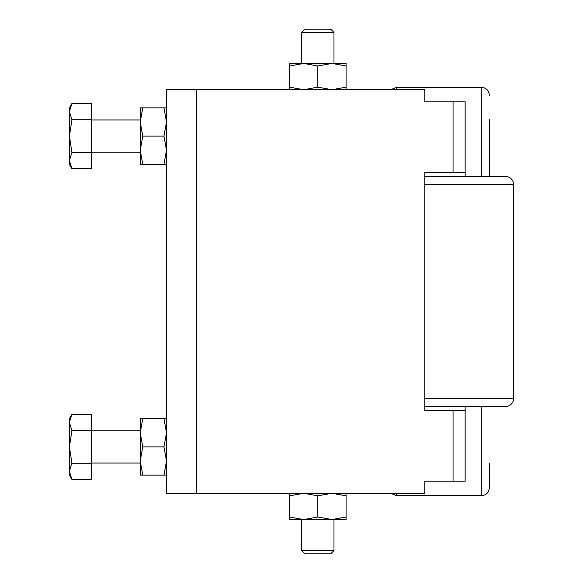 <?xml version="1.0" encoding="UTF-8"?>
<svg xmlns="http://www.w3.org/2000/svg" width="583" height="583" viewBox="0 0 583 583"><rect width="100%" height="100%" fill="white"/><g stroke="black" fill="none" stroke-linecap="round" stroke-linejoin="round"><path stroke-width="0.87" d="M301.688 32.422L304.967 29.15L330.707 29.15L333.979 32.422L301.688 32.422L301.688 63.46L331.96 63.46L317.837 65.981L303.707 63.46L289.583 65.981L289.583 63.46L303.707 63.46M140.248 432.768L142.769 446.891L140.248 461.022L140.248 418.638L142.769 418.638L140.248 432.768L140.248 430.75L91.611 430.75M140.248 121.978L142.769 136.109L140.248 150.232L140.248 107.855L142.769 107.855L140.248 121.978L140.248 119.967L91.611 119.967M166.483 164.362L163.954 164.362L166.483 150.232L163.954 136.109L166.483 121.978L163.954 107.855L166.483 107.855M140.248 150.232L142.769 164.362L140.248 164.362L140.248 150.232L140.248 152.25L91.611 152.25M163.954 136.109L142.769 136.109M163.954 164.362L142.769 164.362M163.954 107.855L142.769 107.855M465.154 172.437L465.154 101.799L424.796 101.799L424.796 89.695L166.483 89.695L166.483 493.305L424.796 493.305L424.796 481.201L465.154 481.201L465.154 410.563L424.796 410.563L424.796 172.437L465.154 172.437L465.154 176.467M166.483 475.145L163.954 475.145L166.483 461.022L163.954 446.891L166.483 432.768L163.954 418.638L166.483 418.638M140.248 461.022L142.769 475.145L140.248 475.145L140.248 461.022M163.954 418.638L142.769 418.638M163.954 446.891L142.769 446.891M163.954 475.145L142.769 475.145M346.091 63.46L346.091 65.981L331.96 63.46L346.091 63.46M289.583 89.695L289.583 87.166L303.707 89.695L317.837 87.166L331.96 89.695L346.091 87.166L346.091 89.695M346.091 65.981L346.091 87.166M317.837 65.981L317.837 87.166M331.96 63.46L333.979 63.46L333.979 32.422M289.583 65.981L289.583 87.166M346.091 493.305L346.091 495.834L331.96 493.305L317.837 495.834L303.707 493.305L289.583 495.834L289.583 493.305M289.583 517.019L303.707 519.54L289.583 519.54L289.583 495.834M317.837 517.019L331.96 519.54L303.707 519.54L317.837 517.019L317.837 495.834M346.091 517.019L346.091 519.54L331.96 519.54L346.091 517.019L346.091 495.834M424.796 176.467L505.519 176.467A8.075 8.075 0 0 1 513.587 184.541L513.587 398.459A8.075 8.075 0 0 1 505.519 406.533L424.796 406.533L465.154 406.533L465.154 410.563M505.519 406.533L465.154 406.533M489.37 463.441L489.37 487.658C488.897 492.562 486.2 495.251 481.303 495.732C486.2 495.251 488.897 492.562 489.37 487.658M396.542 493.305L396.542 495.732L481.303 495.732L481.303 406.533M481.303 176.467L481.303 87.268L396.542 87.268L396.542 89.695M333.979 519.54L333.979 550.578L301.688 550.578L301.688 519.54M301.688 550.578L304.967 553.85L330.707 553.85L333.979 550.578M489.37 119.559L489.37 176.467L489.37 119.559M71.935 168.735L69.413 164.362L69.413 160.573L71.935 152.418L69.413 136.109L71.935 119.799L69.413 111.637L71.935 103.483L69.413 107.855L69.413 160.573L71.935 168.735L91.611 168.735L91.611 152.418L71.935 152.418M91.611 152.418L91.611 103.483L71.935 103.483M91.611 119.799L71.935 119.799M71.935 479.517L69.413 475.145L69.413 471.363L71.935 463.201L69.413 446.891L71.935 430.582L69.413 422.427L71.935 414.265L69.413 418.638L69.413 471.363L71.935 479.517L91.611 479.517L91.611 463.201L71.935 463.201M91.611 463.033L140.248 463.033M91.611 463.201L91.611 414.265L71.935 414.265M91.611 430.582L71.935 430.582M196.748 89.695L196.748 493.305M453.049 410.563L453.049 481.201M453.049 101.799L453.049 172.437M513.587 398.459L424.796 398.459M424.796 184.541L513.587 184.541M396.542 495.732L390.778 493.305L396.542 495.732M396.542 87.268L390.778 89.695L396.542 87.268M481.303 87.268C486.2 87.749 488.897 90.438 489.37 95.342C488.897 90.438 486.2 87.749 481.303 87.268"/></g></svg>
